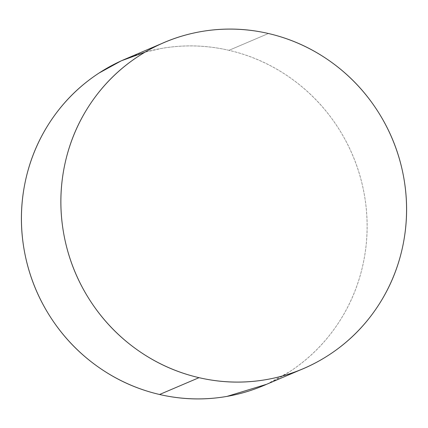 <?xml version="1.0" encoding="UTF-8"?>
<svg xmlns="http://www.w3.org/2000/svg" width="428" height="428" viewBox="0 0 428 428"><rect width="100%" height="100%" fill="white"/><g stroke="black" fill="none" stroke-linecap="round" stroke-linejoin="round"><path stroke-width="0.32" stroke-dasharray="2.14 1.6" d="M263.798 385.5A177.288 172.024 66.9 0 0 366.149 207.575A177.288 172.024 66.9 0 0 228.969 50.327L268.426 33.507L228.969 50.327A177.288 172.024 66.9 0 0 124.746 59.321M266.703 384.258L289.467 371.798C308.599 359.338 324.585 343.561 337.43 324.467C350.275 305.373 358.996 284.411 363.597 261.594C368.198 238.776 368.326 215.83 363.987 192.755C359.643 169.686 351.163 148.243 338.537 128.432C325.917 108.626 310.113 91.95 291.126 78.42C272.144 64.885 251.423 55.522 228.969 50.327C206.515 45.127 184.04 44.496 161.533 48.428L145.06 52.152M161.297 43.742L164.202 42.5"/><path stroke-width="0.64" d="M161.297 43.742L124.746 59.321A177.288 172.024 66.9 0 0 22.4 237.246A177.288 172.024 66.9 0 0 159.574 394.493A177.288 172.024 66.9 0 0 263.798 385.5L303.254 368.679A177.288 172.024 -113.1 0 1 199.031 377.673L159.574 394.493L199.031 377.673A177.288 172.024 -113.1 0 1 61.851 220.425A177.288 172.024 -113.1 0 1 164.202 42.5A177.288 172.024 -113.1 0 1 268.426 33.507A177.288 172.024 -113.1 0 1 405.6 190.754A177.288 172.024 -113.1 0 1 303.254 368.679M268.426 33.507C245.972 28.307 223.491 27.676 200.989 31.608C178.481 35.54 157.665 43.742 138.533 56.202C119.401 68.662 103.416 84.439 90.57 103.533C77.725 122.627 69.004 143.589 64.403 166.406C59.802 189.224 59.674 212.17 64.013 235.245C68.357 258.314 76.837 279.757 89.463 299.568C102.083 319.374 117.887 336.05 136.874 349.58C155.856 363.115 176.577 372.478 199.031 377.673C221.485 382.873 243.96 383.504 266.467 379.572C288.975 375.64 309.792 367.443 328.923 354.978C348.055 342.518 364.041 326.741 376.886 307.646C389.726 288.552 398.452 267.591 403.053 244.773C407.654 221.955 407.782 199.009 403.444 175.935C399.099 152.866 390.614 131.423 377.994 111.617C365.368 91.806 349.564 75.13 330.582 61.6C311.6 48.064 290.88 38.702 268.426 33.507M145.06 52.152L121.354 60.781L99.077 73.022C79.945 85.482 63.959 101.259 51.114 120.354C38.274 139.448 29.548 160.409 24.947 183.227C20.346 206.045 20.218 228.991 24.556 252.065C28.901 275.134 37.386 296.577 50.006 316.383C62.632 336.194 78.436 352.87 97.418 366.4C116.4 379.936 137.121 389.298 159.574 394.493C182.028 399.693 204.509 400.324 227.011 396.392L266.703 384.258"/></g></svg>
